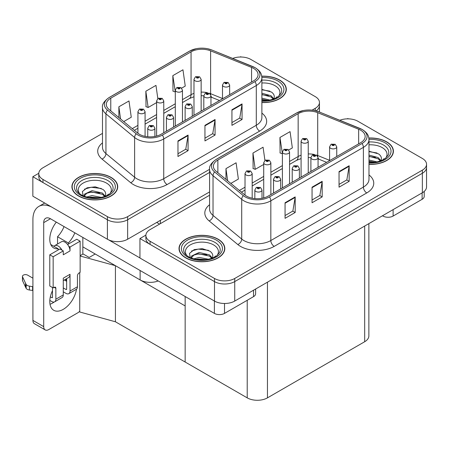 <?xml version="1.0" encoding="UTF-8"?>
<svg xmlns="http://www.w3.org/2000/svg" width="449" height="449" viewBox="0 0 449 449"><rect width="100%" height="100%" fill="white"/><g stroke="black" fill="none" stroke-linecap="round" stroke-linejoin="round"><path stroke-width="0.67" d="M158.211 280.956A14.312 8.262 180 0 1 140.122 279.935L82.841 246.866M209.582 191.919L127.639 239.233A14.312 8.262 0 0 1 107.401 239.233L32.85 196.191L32.85 176.715L107.401 219.757A14.312 8.262 0 0 0 127.639 219.757L209.582 172.444L127.639 219.757A14.312 8.262 0 0 1 107.401 219.757L42.969 182.558A14.312 8.262 0 0 1 38.777 176.715L38.777 173.6A14.312 8.262 0 0 0 42.969 179.443L107.401 216.637A14.312 8.262 0 0 0 127.639 216.637L209.582 169.329M241.248 57.023L240.709 56.709L240.17 57.023M38.788 173.286L32.85 176.715M316.118 110.892A14.312 8.262 0 0 0 319.452 105.594A14.312 8.262 0 0 1 316.118 110.892M80.141 255.666L83.11 253.954L89.183 257.462L95.188 253.994L89.183 257.462L82.841 253.797M115.427 321.77L115.427 265.679L185.151 305.932L185.151 362.023L115.427 321.77L79.737 311.993L79.737 272.571M80.141 256.014L115.427 265.679M209.582 195.231L150.073 229.591A14.312 8.262 0 0 0 145.88 235.433L145.88 238.548A14.312 8.262 0 0 0 150.073 244.391L214.499 281.59A14.312 8.262 0 0 0 234.737 281.59L422.357 173.269A14.312 8.262 0 0 0 426.55 167.426A14.312 8.262 0 0 1 422.357 173.269L234.737 281.59A14.312 8.262 0 0 1 214.499 281.59L139.948 238.548L139.948 258.023L214.499 301.066A14.312 8.262 0 0 0 234.737 301.066L422.357 192.744A14.312 8.262 0 0 0 426.55 186.902L426.55 164.306A14.312 8.262 0 0 0 422.357 158.463L357.932 121.269A14.312 8.262 0 0 0 339.809 120.259M348.351 118.856L347.812 118.542L347.268 118.856M145.886 235.119L139.948 238.548M368.865 223.624L368.865 335.886A14.312 8.262 180 0 1 364.678 341.728L267.458 397.859A14.312 8.262 180 0 1 247.219 397.859L185.151 362.023L185.151 296.508M261.885 102.557A22.899 13.217 0 0 0 286.31 89.368A22.899 13.217 0 0 0 279.604 80.017A22.899 13.217 0 0 0 261.756 76.184M111.01 177.355A22.899 13.217 0 0 0 86.051 174.493A22.899 13.217 0 0 0 71.919 186.705A22.899 13.217 0 0 0 78.626 196.056A22.899 13.217 0 0 0 103.579 198.918A22.899 13.217 0 0 0 117.717 186.705A22.899 13.217 0 0 0 111.01 177.355M72.154 187.918A22.899 13.217 0 0 0 72.076 188.266M253.595 68.394A15.266 8.812 180 0 1 258.068 74.624A15.266 8.812 180 0 1 253.595 80.859L161.034 134.296A15.266 8.812 180 0 1 137.736 133.117L109.062 109.477A15.266 8.812 180 0 1 106.301 104.421A15.266 8.812 180 0 1 110.768 98.191L191.055 51.837A15.266 8.812 180 0 1 210.609 50.849L251.558 67.406A15.266 8.812 180 0 1 253.595 68.394M254.942 67.614A17.174 9.917 0 0 0 252.652 66.503L211.703 49.946A17.174 9.917 0 0 0 207.578 48.722A17.174 9.917 0 0 0 196.123 48.722A17.174 9.917 0 0 0 189.708 51.057L109.421 97.411A17.174 9.917 0 0 0 107.496 110.112L136.17 133.751A17.174 9.917 0 0 0 162.381 135.076L254.942 81.634A17.174 9.917 0 0 0 254.942 67.614M177.967 140.919L177.967 156.499L188.086 150.656L188.086 135.076L177.967 140.919M177.967 153.738L185.763 149.236L188.047 135.592A3.817 2.206 -120 0 0 188.086 135.076M185.695 149.276L188.086 150.656M231.937 109.758L231.937 125.338L242.056 119.496L242.056 103.915L231.937 109.758M231.937 122.577L239.732 118.076L242.017 104.432A3.817 2.206 -120 0 0 242.056 103.915M239.665 118.115L242.056 119.496M204.952 125.338L204.952 140.919L215.071 135.076L215.071 119.496L204.952 125.338M204.952 138.157L212.747 133.656L215.032 120.012A3.817 2.206 -120 0 0 215.071 119.496M212.68 133.695L215.071 135.076M312.077 110.157L315.26 108.316A14.312 8.262 0 0 0 319.452 102.473A14.312 8.262 0 0 0 315.26 96.63L250.828 59.436A14.312 8.262 0 0 0 232.705 58.426M102.484 133.398L42.969 167.758A14.312 8.262 0 0 0 38.777 173.6M181.649 88.15L185.246 86.073L182.962 69.797L172.837 75.64L173.005 91.125M123.739 121.584L131.271 117.234L128.986 100.958L118.867 106.8L118.867 117.565M157.823 98.578L155.971 85.377L145.852 91.22L146.015 106.705M145.852 91.22L148.136 107.496L156.611 102.602M148.136 107.496L145.852 106.643M172.837 75.64L175.301 91.815M175.121 91.916L172.837 91.063M118.867 106.8L120.573 118.974M117.554 188.266A22.899 13.217 0 0 0 117.475 187.918M286.148 90.928A22.899 13.217 0 0 0 286.069 90.58M368.983 164.39A22.899 13.217 0 0 0 393.408 151.201A22.899 13.217 0 0 0 386.701 141.856A22.899 13.217 0 0 0 368.854 138.017M218.107 239.194A22.899 13.217 0 0 0 193.154 236.326A22.899 13.217 0 0 0 179.016 248.538A22.899 13.217 0 0 0 185.723 257.889A22.899 13.217 0 0 0 210.682 260.751A22.899 13.217 0 0 0 224.814 248.538A22.899 13.217 0 0 0 218.107 239.194M179.258 249.751A22.899 13.217 0 0 0 179.179 250.099M360.693 130.227A15.266 8.812 180 0 1 365.166 136.457A15.266 8.812 180 0 1 360.693 142.692L268.132 196.129A15.266 8.812 180 0 1 244.834 194.956L216.16 171.31A15.266 8.812 180 0 1 213.398 166.253A15.266 8.812 180 0 1 217.872 160.024L298.158 113.67A15.266 8.812 180 0 1 317.707 112.682L358.656 129.239A15.266 8.812 180 0 1 360.693 130.227M362.046 129.447A17.174 9.917 0 0 0 359.75 128.335L318.801 111.784A17.174 9.917 0 0 0 314.676 110.555A17.174 9.917 0 0 0 303.227 110.555A17.174 9.917 0 0 0 296.806 112.895L216.525 159.243A17.174 9.917 0 0 0 214.6 171.945L243.274 195.584A17.174 9.917 0 0 0 269.484 196.909L362.046 143.467A17.174 9.917 0 0 0 362.046 129.447M285.064 202.752L285.064 218.332L295.189 212.489L295.189 196.909L285.064 202.752M285.064 215.571L292.86 211.069L295.145 197.425A3.817 2.206 -120 0 0 295.189 196.909M292.793 211.109L295.189 212.489M339.04 171.591L339.04 187.171L349.159 181.329L349.159 165.748L339.04 171.591M339.04 184.41L346.836 179.909L349.12 166.265A3.817 2.206 -120 0 0 349.159 165.748M346.763 179.948L349.159 181.329M312.055 187.171L312.055 202.752L322.174 196.909L322.174 181.329L312.055 187.171M312.055 199.99L319.845 195.489L322.129 181.845A3.817 2.206 -120 0 0 322.174 181.329M319.778 195.528L322.174 196.909M145.88 235.433A14.312 8.262 0 0 0 150.073 241.276L214.499 278.47A14.312 8.262 0 0 0 234.737 278.47L422.357 170.149A14.312 8.262 0 0 0 426.55 164.306M288.752 149.983L292.344 147.906L290.06 131.63L279.94 137.473L280.103 152.957M230.842 183.417L238.374 179.067L236.09 162.791L225.97 168.633L225.97 179.398M264.927 160.411L263.075 147.21L252.955 153.053L253.118 168.538M252.955 153.053L255.24 169.329L263.715 164.441M255.24 169.329L252.955 168.476M279.94 137.473L282.399 153.648M282.225 153.749L279.94 152.896M225.97 168.633L227.677 180.807M224.657 250.099A22.899 13.217 0 0 0 224.579 249.751M393.251 152.761A22.899 13.217 0 0 0 393.172 152.413M145.078 136.361L145.078 111.706A3.575 2.065 180 0 1 142.872 113.614A3.575 2.065 180 0 1 138.971 113.165A3.575 2.065 180 0 1 137.922 111.706L139.353 109.219A2.385 1.437 57.8 0 1 140.621 109.292A1.19 0.69 0 0 0 140.66 110.241A1.19 0.69 0 0 0 142.344 110.241A1.19 0.69 0 0 0 142.344 109.27A1.19 0.69 0 0 0 140.694 109.247L141.979 109.758L141.166 109.949L140.621 109.292M141.182 109.96L141.182 109.55M140.694 109.247A2.385 1.313 -117.9 0 0 139.583 109.085A2.385 1.313 -117.9 0 0 139.476 109.158M141.166 109.949L141.149 109.567M154.894 136.457L154.894 128.161A3.575 2.065 180 0 1 152.688 130.07A3.575 2.065 180 0 1 148.787 129.621A3.575 2.065 180 0 1 147.738 128.161L149.169 125.675A2.385 1.437 57.8 0 1 150.437 125.748A1.19 0.69 0 0 0 150.477 126.697A1.19 0.69 0 0 0 152.16 126.697A1.19 0.69 0 0 0 152.16 125.726A1.19 0.69 0 0 0 150.51 125.703L151.796 126.214L150.982 126.405L150.437 125.748M150.993 126.416L150.993 126.012M150.51 125.703A2.385 1.313 -117.9 0 0 149.399 125.546A2.385 1.313 -117.9 0 0 149.293 125.613M150.982 126.405L150.965 126.029M252.181 198.194L252.181 173.538A3.575 2.065 180 0 1 249.97 175.447A3.575 2.065 180 0 1 246.074 174.998A3.575 2.065 180 0 1 245.025 173.538L246.45 171.052A2.385 1.437 57.8 0 1 247.725 171.125A1.19 0.69 0 0 0 247.758 172.074A1.19 0.69 0 0 0 249.448 172.074A1.19 0.69 0 0 0 249.448 171.103A1.19 0.69 0 0 0 247.797 171.08L249.077 171.591L248.263 171.782L247.725 171.125M248.28 171.793L248.28 171.389M247.797 171.08A2.385 1.313 -117.9 0 0 246.681 170.923A2.385 1.313 -117.9 0 0 246.574 170.99M248.252 171.776L248.252 171.406M261.997 198.29L261.997 189.994A3.575 2.065 180 0 1 259.786 191.903A3.575 2.065 180 0 1 255.891 191.454A3.575 2.065 180 0 1 254.841 189.994L256.267 187.508A2.385 1.437 57.8 0 1 257.541 187.581A1.19 0.69 0 0 0 257.574 188.535A1.19 0.69 0 0 0 259.264 188.535A1.19 0.69 0 0 0 259.264 187.559A1.19 0.69 0 0 0 257.614 187.536L258.759 187.85L258.08 188.243L258.096 187.845M257.614 187.536A2.385 1.313 -117.9 0 0 256.497 187.379A2.385 1.313 -117.9 0 0 256.39 187.446M258.068 188.232L257.541 187.581M258.08 188.243L258.068 187.862M280.687 188.883L280.687 179.207A3.575 2.065 180 0 1 278.475 181.115A3.575 2.065 180 0 1 274.575 180.666A3.575 2.065 180 0 1 273.531 179.207L274.956 176.721A2.385 1.437 57.8 0 1 276.225 176.794A1.19 0.69 0 0 0 276.264 177.742A1.19 0.69 0 0 0 277.948 177.742A1.19 0.69 0 0 0 277.948 176.771A1.19 0.69 0 0 0 276.303 176.749L277.583 177.26L276.769 177.45L276.225 176.794M276.786 177.462L276.786 177.052M276.303 176.749A2.385 1.313 -117.9 0 0 275.186 176.586A2.385 1.313 -117.9 0 0 275.08 176.653M276.752 177.445L276.752 177.069M299.371 178.096L299.371 168.414A3.575 2.065 180 0 1 297.165 170.323A3.575 2.065 180 0 1 293.264 169.874A3.575 2.065 180 0 1 292.215 168.414L293.646 165.934A2.385 1.437 57.8 0 1 294.914 166.001A1.19 0.69 0 0 0 294.948 166.955A1.19 0.69 0 0 0 296.637 166.955A1.19 0.69 0 0 0 296.637 165.978A1.19 0.69 0 0 0 294.987 165.962L296.132 166.27L295.459 166.663L295.47 166.265M294.987 165.962A2.385 1.313 -117.9 0 0 293.871 165.799A2.385 1.313 -117.9 0 0 293.769 165.866M295.442 166.652L294.914 166.001M295.459 166.663L295.442 166.282M318.06 167.309L318.06 157.627A3.575 2.065 180 0 1 315.849 159.535A3.575 2.065 180 0 1 311.954 159.086A3.575 2.065 180 0 1 310.904 157.627L312.33 155.141A2.385 1.437 57.8 0 1 313.604 155.214A1.19 0.69 0 0 0 313.638 156.168A1.19 0.69 0 0 0 315.327 156.168A1.19 0.69 0 0 0 315.327 155.191A1.19 0.69 0 0 0 313.677 155.169L314.957 155.68L314.143 155.87L313.604 155.214M314.16 155.882L314.16 155.477M313.677 155.169A2.385 1.313 -117.9 0 0 312.56 155.012A2.385 1.313 -117.9 0 0 312.453 155.079M314.143 155.87L314.132 155.494M336.75 156.516L336.75 146.834A3.575 2.065 180 0 1 334.539 148.742A3.575 2.065 180 0 1 330.638 148.299A3.575 2.065 180 0 1 329.594 146.834L331.02 144.353A2.385 1.437 57.8 0 1 332.288 144.426A1.19 0.69 0 0 0 332.327 145.375A1.19 0.69 0 0 0 334.011 145.375A1.19 0.69 0 0 0 334.011 144.404A1.19 0.69 0 0 0 332.367 144.382L333.646 144.887L332.832 145.083L332.288 144.426M332.849 145.094L332.849 144.685M332.367 144.382A2.385 1.313 -117.9 0 0 331.25 144.219A2.385 1.313 -117.9 0 0 331.143 144.286M332.832 145.083L332.816 144.701M173.583 127.05L173.583 117.369A3.575 2.065 180 0 1 171.378 119.277A3.575 2.065 180 0 1 167.477 118.833A3.575 2.065 180 0 1 166.427 117.369L167.853 114.888A2.385 1.437 57.8 0 1 169.127 114.955A1.19 0.69 0 0 0 169.161 115.909A1.19 0.69 0 0 0 170.85 115.909A1.19 0.69 0 0 0 170.85 114.938A1.19 0.69 0 0 0 169.2 114.916L170.485 115.421L169.666 115.618L169.127 114.955M169.683 115.629L169.683 115.219M169.2 114.916A2.385 1.313 -117.9 0 0 168.083 114.753A2.385 1.313 -117.9 0 0 167.982 114.821M169.666 115.618L169.655 115.236M192.273 116.263L192.273 106.581A3.575 2.065 180 0 1 190.062 108.49A3.575 2.065 180 0 1 186.161 108.041A3.575 2.065 180 0 1 185.117 106.581L186.543 104.101A2.385 1.437 57.8 0 1 187.817 104.168A1.19 0.69 0 0 0 187.85 105.122A1.19 0.69 0 0 0 189.54 105.122A1.19 0.69 0 0 0 189.54 104.146A1.19 0.69 0 0 0 187.89 104.129L189.169 104.634L188.356 104.83L187.817 104.168M188.372 104.836L188.372 104.432M187.89 104.129A2.385 1.313 -117.9 0 0 186.773 103.966A2.385 1.313 -117.9 0 0 186.666 104.033M188.344 104.819L188.344 104.449M210.957 105.47L210.957 95.794A3.575 2.065 180 0 1 208.751 97.702A3.575 2.065 180 0 1 204.851 97.253A3.575 2.065 180 0 1 203.801 95.794L205.232 93.308A2.385 1.437 57.8 0 1 206.501 93.381A1.19 0.69 0 0 0 206.54 94.329A1.19 0.69 0 0 0 208.224 94.329A1.19 0.69 0 0 0 208.224 93.358A1.19 0.69 0 0 0 206.574 93.336L207.859 93.847L207.045 94.037L207.056 93.639M206.574 93.336A2.385 1.313 -117.9 0 0 205.462 93.173A2.385 1.313 -117.9 0 0 205.356 93.246M207.028 94.032L206.501 93.381M207.045 94.037L207.028 93.656M229.647 94.683L229.647 85.001A3.575 2.065 180 0 1 227.441 86.91A3.575 2.065 180 0 1 223.54 86.461A3.575 2.065 180 0 1 222.491 85.001L223.916 82.521A2.385 1.437 57.8 0 1 225.19 82.588A1.19 0.69 0 0 0 225.224 83.542A1.19 0.69 0 0 0 226.913 83.542A1.19 0.69 0 0 0 226.913 82.565A1.19 0.69 0 0 0 225.263 82.549L226.549 83.054L225.729 83.25L225.746 82.852M225.263 82.549A2.385 1.313 -117.9 0 0 224.146 82.386A2.385 1.313 -117.9 0 0 224.045 82.453M225.718 83.239L225.19 82.588M225.729 83.25L225.718 82.869M163.767 132.719L163.767 100.913A3.575 2.065 180 0 1 161.561 102.821A3.575 2.065 180 0 1 157.661 102.372A3.575 2.065 180 0 1 156.611 100.913L158.037 98.432A2.385 1.437 57.8 0 1 159.311 98.499A1.19 0.69 0 0 0 159.344 99.454A1.19 0.69 0 0 0 161.034 99.454A1.19 0.69 0 0 0 161.034 98.477A1.19 0.69 0 0 0 159.384 98.46L160.669 98.965L159.85 99.162L159.311 98.499M159.866 99.167L159.866 98.763M159.384 98.46A2.385 1.313 -117.9 0 0 158.267 98.297A2.385 1.313 -117.9 0 0 158.166 98.365M159.838 99.15L159.838 98.78M182.457 121.926L182.457 90.126A3.575 2.065 180 0 1 180.245 92.034A3.575 2.065 180 0 1 176.35 91.585A3.575 2.065 180 0 1 175.301 90.126L176.726 87.639A2.385 1.437 57.8 0 1 178 87.712A1.19 0.69 0 0 0 178.034 88.666A1.19 0.69 0 0 0 179.723 88.666A1.19 0.69 0 0 0 179.723 87.69A1.19 0.69 0 0 0 178.073 87.667L179.353 88.178L178.539 88.374L178 87.712M178.556 88.38L178.556 87.976M178.073 87.667A2.385 1.313 -117.9 0 0 176.957 87.51A2.385 1.313 -117.9 0 0 176.85 87.577M178.539 88.374L178.528 87.993M201.141 111.139L201.141 79.333A3.575 2.065 180 0 1 198.935 81.241A3.575 2.065 180 0 1 195.034 80.798A3.575 2.065 180 0 1 193.985 79.333L195.416 76.852A2.385 1.437 57.8 0 1 196.684 76.925A1.19 0.69 0 0 0 196.724 77.873A1.19 0.69 0 0 0 198.407 77.873A1.19 0.69 0 0 0 198.407 76.902A1.19 0.69 0 0 0 196.757 76.88L198.043 77.385L197.229 77.582L196.684 76.925M197.246 77.593L197.246 77.183M196.757 76.88A2.385 1.313 -117.9 0 0 195.646 76.717A2.385 1.313 -117.9 0 0 195.54 76.785M197.212 77.576L197.212 77.2M270.87 194.552L270.87 162.746A3.575 2.065 180 0 1 268.659 164.654A3.575 2.065 180 0 1 264.758 164.211A3.575 2.065 180 0 1 263.715 162.746L265.14 160.265A2.385 1.437 57.8 0 1 266.409 160.332A1.19 0.69 0 0 0 266.448 161.286A1.19 0.69 0 0 0 268.132 161.286A1.19 0.69 0 0 0 268.132 160.315A1.19 0.69 0 0 0 266.487 160.293L267.767 160.798L266.953 160.995L266.97 160.596M266.487 160.293A2.385 1.313 -117.9 0 0 265.37 160.13A2.385 1.313 -117.9 0 0 265.264 160.198M266.936 160.989L266.409 160.332M266.953 160.995L266.936 160.613M289.554 183.764L289.554 151.958A3.575 2.065 180 0 1 287.349 153.867A3.575 2.065 180 0 1 283.448 153.418A3.575 2.065 180 0 1 282.399 151.958L283.83 149.478A2.385 1.437 57.8 0 1 285.098 149.545A1.19 0.69 0 0 0 285.137 150.499A1.19 0.69 0 0 0 286.821 150.499A1.19 0.69 0 0 0 286.821 149.523A1.19 0.69 0 0 0 285.171 149.506L286.316 149.814L285.643 150.207L285.654 149.809M285.171 149.506A2.385 1.313 -117.9 0 0 284.054 149.343A2.385 1.313 -117.9 0 0 283.953 149.41M285.626 150.196L285.098 149.545M285.643 150.207L285.626 149.826M308.244 172.972L308.244 141.171A3.575 2.065 180 0 1 306.033 143.079A3.575 2.065 180 0 1 302.138 142.63A3.575 2.065 180 0 1 301.088 141.171L302.514 138.685A2.385 1.437 57.8 0 1 303.788 138.758A1.19 0.69 0 0 0 303.821 139.706A1.19 0.69 0 0 0 305.511 139.706A1.19 0.69 0 0 0 305.511 138.735A1.19 0.69 0 0 0 303.861 138.713L305.14 139.224L304.327 139.415L304.343 139.016M303.861 138.713A2.385 1.313 -117.9 0 0 302.744 138.556A2.385 1.313 -117.9 0 0 302.637 138.623M304.315 139.409L303.788 138.758M304.327 139.415L304.315 139.033M393.111 209.627L393.111 216.053L422.122 199.305L422.122 192.879M424.221 191.42L424.221 196.387A7.156 4.131 180 0 1 422.122 199.305M393.111 216.053A7.156 4.131 180 0 1 382.991 216.053L382.991 215.469M382.486 215.761L382.991 216.053M54.121 302.048A19.082 11.017 -60 0 1 52.482 303.109A19.082 11.017 -60 0 1 50.013 304.276M76.504 289.207A19.082 11.017 -60 0 1 63.275 309.344A19.082 11.017 -60 0 1 53.734 310.287A19.082 11.017 -60 0 1 52.482 290.649M58.218 249.941L58.218 248.808L50.771 244.503M74.831 232.812A19.082 11.017 -60 0 1 68.338 242.965L68.338 244.099M68.338 242.965L57.539 236.73L57.539 244.015M224.517 303.485L224.517 313.391L253.528 296.643L253.528 290.217M159.58 224.096L156.718 222.44M139.948 257.945L108.63 239.867M64.039 226.582A19.082 11.017 -60 0 1 57.539 236.73M65.964 279.053A19.082 11.017 -60 0 1 65.941 280.889M43.71 326.636A7.156 4.131 120 0 0 45.192 329.914L34.399 323.678A7.156 4.131 -60 0 1 32.917 320.406L43.71 326.636L43.71 222.637A9.541 5.506 60 0 1 45.686 218.27A9.541 5.506 60 0 1 50.456 218.742L214.398 313.391L214.398 301.004M51.506 206.961A28.624 16.523 -120 0 0 38.844 206.417A28.624 16.523 -120 0 0 32.917 219.522L32.917 320.406M45.192 329.914A7.156 4.131 120 0 0 48.773 329.56L77.784 312.807A7.156 4.131 120 0 0 79.737 311.224M58.218 248.808A19.082 11.017 -60 0 1 53.734 247.966A19.082 11.017 -60 0 1 56.31 222.12M82.841 254.112L82.841 237.437M255.621 289.004L255.621 293.725A7.156 4.131 180 0 1 253.528 296.643M224.517 313.391A7.156 4.131 180 0 1 214.398 313.391M61.99 250.172L63.275 250.918L53.156 256.761L49.783 254.813L59.902 248.971L61.99 250.172A7.156 4.131 -120 0 0 58.218 246.046A7.156 4.131 -120 0 0 54.638 245.693A7.156 4.131 -120 0 0 53.919 246.327M68.736 246.277L70.022 247.023L70.022 250.918A7.156 4.131 -120 0 0 68.736 246.277A7.156 4.131 -120 0 0 64.965 242.151A7.156 4.131 -120 0 0 61.384 241.798L54.638 245.693M49.817 300.403L51.809 301.554A5.725 3.306 -120 0 0 54.671 301.835A5.725 3.306 -120 0 0 55.856 299.214L63.275 294.931L63.275 278.184L70.022 274.288L70.022 291.036L77.441 286.754L77.441 275.843A2.385 1.375 -60 0 1 79.131 272.925L80.141 272.341L80.141 241.18L76.768 239.233L67.597 244.525M63.275 294.931A5.725 3.306 60 0 1 62.091 297.552L54.671 301.835M32.917 278.184L27.653 275.142A3.048 1.757 180 0 0 24.33 274.76A3.048 1.757 180 0 0 22.45 276.382L22.45 280.283A3.048 1.757 0 0 0 22.551 280.737L26.165 288.415A4.771 2.756 0 0 0 29.421 290.009L29.421 286.114L32.917 286.754M63.275 280.603L68.54 277.561A7.156 4.131 -120 0 0 70.022 274.288M66.648 278.655L66.648 289.089A0.954 0.55 60 0 1 66.452 289.526A0.954 0.55 60 0 1 65.975 289.476L66.648 289.089M63.275 287.921L65.975 289.476M77.441 286.754A5.725 3.306 60 0 1 76.257 289.369L68.837 293.657A5.725 3.306 -120 0 1 65.975 293.371L63.275 291.816M68.837 293.657A5.725 3.306 -120 0 0 70.022 291.036M70.022 250.918L63.275 254.813L63.275 250.918M52.482 287.528L52.482 297.266A0.954 0.55 60 0 1 52.286 297.704A0.954 0.55 60 0 1 51.809 297.659L52.482 297.266M49.783 254.813L49.783 285.974L53.156 287.921L54.166 287.338A2.385 1.375 -60 0 1 55.362 287.22A2.385 1.375 -60 0 1 55.856 288.309L55.856 299.214M66.648 281.298L64.359 279.974M80.141 241.18L70.022 247.023M53.156 256.761L53.156 287.921M32.917 290.649L32.597 290.458L32.597 286.563M50.339 296.811L51.809 297.659M32.597 290.458L29.421 290.009M29.421 286.114A4.771 2.756 0 0 1 26.165 284.52L22.551 276.842A3.048 1.757 180 0 1 22.45 276.382M26.165 284.52L26.165 288.415M25.531 283.252L25.531 287.147M261.885 82.992A16.506 9.53 180 0 1 275.085 85.742A16.506 9.53 180 0 1 278.341 96.552M261.778 76.319A22.658 13.083 180 0 1 279.435 80.118A22.658 13.083 180 0 1 286.069 89.368A22.658 13.083 180 0 1 261.885 102.423M261.885 89.402L271.443 92.051C273.845 93.802 274.726 95.805 274.081 98.073A10.782 6.224 0 0 1 273.694 99.033M261.885 98.174L270.062 100.082M261.885 99.409L268.081 100.441M261.885 93.229L271.039 95.727L273.795 98.842M261.885 94.464L271.039 96.962L273.301 99.173M275.882 98.078L276.887 96.804L276.124 97.955M261.885 89.8L269.9 91.147M261.885 94.745L268.367 95.598M261.885 99.695L268.008 100.447M186.986 255.722A16.506 9.53 180 0 1 192.419 243.858A16.506 9.53 180 0 1 213.589 244.918A16.506 9.53 180 0 1 216.85 255.722M217.939 239.289A22.658 13.083 180 0 1 224.579 248.538A22.658 13.083 180 0 1 210.587 260.628A22.658 13.083 180 0 1 185.892 257.788A22.658 13.083 180 0 1 179.258 248.538A22.658 13.083 180 0 1 193.244 236.455A22.658 13.083 180 0 1 217.939 239.289M190.331 257.967L189.461 253.404L194.159 249.65L202.336 248.662L209.947 251.221C212.349 252.972 213.23 254.976 212.585 257.243A10.782 6.224 0 0 1 212.197 258.203M193.749 258.882L199.126 257.406L208.566 259.253M195.612 259.326L206.585 259.612M191.195 258.035L191.499 256.037L199.126 252.461L209.543 254.897L212.298 258.018M191.207 258.04L193.788 255.15L198.587 253.752L209.543 256.132L211.81 258.349M214.386 257.255L215.391 255.975L214.628 257.125M191.566 250.985L198.278 249.088L208.409 250.318M194.844 254.656L198.278 254.033L206.871 254.768M195.815 259.365L198.278 258.978L206.518 259.623M79.883 193.889A16.506 9.53 180 0 1 85.316 182.025A16.506 9.53 180 0 1 106.492 183.08A16.506 9.53 180 0 1 109.747 193.889M110.841 177.456A22.658 13.083 180 0 1 117.475 186.705A22.658 13.083 180 0 1 103.489 198.789A22.658 13.083 180 0 1 78.794 195.955A22.658 13.083 180 0 1 72.154 186.705A22.658 13.083 180 0 1 86.146 174.616A22.658 13.083 180 0 1 110.841 177.456M83.228 196.134L82.363 191.566L87.061 187.817L95.233 186.829L102.849 189.388C105.251 191.139 106.127 193.143 105.481 195.41A10.782 6.224 0 0 1 105.1 196.37M86.646 197.049L92.023 195.573L101.463 197.42M88.509 197.493L99.487 197.779M104.707 196.51L102.439 194.299L91.484 191.919L86.685 193.317L84.109 196.207L84.401 194.204L92.023 190.629L102.439 193.064L105.195 196.179M107.283 195.416L108.293 194.142L107.524 195.293M84.468 189.152L91.175 187.25L101.306 188.485M87.74 192.823L91.175 192.2L99.773 192.935M88.717 197.532L91.175 197.145L99.414 197.785M368.983 144.825A16.506 9.53 180 0 1 382.183 147.581A16.506 9.53 180 0 1 385.444 158.385M368.876 138.152A22.658 13.083 180 0 1 386.533 141.951A22.658 13.083 180 0 1 393.172 151.201A22.658 13.083 180 0 1 368.983 164.255M368.983 151.234L378.541 153.884C380.948 155.635 381.824 157.638 381.179 159.906A10.782 6.224 0 0 1 380.797 160.865M368.983 160.007L377.16 161.915M368.983 161.247L375.179 162.274M368.983 155.062L378.137 157.56L380.892 160.68M368.983 156.303L378.137 158.794L380.404 161.011M382.98 159.917L383.985 158.637L383.221 159.788M368.983 151.633L377.003 152.98M368.983 156.583L375.465 157.431M368.983 161.528L375.111 162.285M140.122 279.935L140.122 270.506M107.401 239.233L107.401 216.637M127.639 239.233L127.639 216.637M160.36 223.653L160.36 220.341M214.499 301.066L214.499 278.47M234.737 301.066L234.737 278.47M422.357 192.744L422.357 170.149M364.678 341.728L364.678 226.043M267.458 397.859L267.458 282.174M247.219 397.859L247.219 300.286M261.885 113.103A23.853 13.773 180 0 1 259.668 131.102L167.107 184.545A4.771 2.756 60 0 1 163.733 178.702L256.295 125.26A19.082 11.017 0 0 0 261.885 117.47L261.885 77.739A19.082 11.017 180 0 1 256.295 85.529A4.771 2.756 -120 0 0 254.942 81.634M167.107 184.545A23.853 13.773 180 0 1 133.37 184.545A23.853 13.773 180 0 1 130.698 182.704L102.024 159.064A23.853 13.773 180 0 1 102.484 142.9M136.743 178.702A19.082 11.017 0 0 0 163.733 178.702L163.733 138.971A19.082 11.017 180 0 1 134.61 137.501L105.936 113.855A19.082 11.017 180 0 1 102.484 107.535L102.484 147.266A19.082 11.017 0 0 0 105.936 153.586L134.61 177.232A19.082 11.017 0 0 0 136.743 178.702M252.95 66.626A4.771 2.234 112 0 0 252.798 66.547A4.771 2.234 112 0 0 252.652 66.503M196.123 48.722L189.343 51.214A4.771 2.756 60 0 1 189.708 51.057M109.421 97.411A4.771 2.756 -120 0 0 109.062 97.562C104.084 101.16 101.889 104.488 102.484 107.535M107.496 110.112A4.771 3.188 129.5 0 0 105.936 113.855L105.936 153.586A4.771 3.188 -50.5 0 1 102.024 159.064M211.984 50.064A4.771 2.234 112 0 0 211.849 49.996A4.771 2.234 112 0 0 211.703 49.946M136.17 133.751A4.771 3.188 129.5 0 0 134.61 137.501L134.61 177.232A4.771 3.188 -50.5 0 1 130.698 182.704M162.381 135.076A4.771 2.756 60 0 1 163.733 138.971L256.295 85.529L256.295 125.26A4.771 2.756 60 0 0 259.668 131.102M315.26 108.316L315.26 110.684M42.969 179.443L42.969 182.558M110.768 98.191L110.768 110.886M251.558 67.406L251.558 82.032M210.609 50.849L210.609 93.695A15.266 8.812 0 0 0 209.503 93.291M222.491 98.499L210.609 93.695A8.587 4.024 -68 0 0 210.643 94.498M207.46 92.718A15.266 8.812 0 0 0 201.141 92.112M193.985 93.364A15.266 8.812 0 0 0 191.055 94.683L182.457 99.65M191.055 51.837L191.055 94.683A8.587 4.956 60 0 1 189.276 98.617L182.457 102.552M175.301 103.781L163.767 110.437M156.611 114.568L145.078 121.23M137.922 125.361L132.275 128.622M219.539 100.52L212.315 97.596A8.587 4.024 -68 0 1 210.957 96.013M204.952 125.832L215.032 120.012M231.937 110.252L242.017 104.432M177.967 141.413L188.047 135.592M368.983 174.936A23.853 13.773 180 0 1 366.766 192.935L274.204 246.378A4.771 2.756 60 0 1 270.831 240.535L363.393 187.093A19.082 11.017 0 0 0 368.983 179.303L368.983 139.572A19.082 11.017 180 0 1 363.393 147.362A4.771 2.756 -120 0 0 362.046 143.467M274.204 246.378A23.853 13.773 180 0 1 240.473 246.378A23.853 13.773 180 0 1 237.802 244.537L209.127 220.897A23.853 13.773 180 0 1 209.582 204.733M243.846 240.535A19.082 11.017 0 0 0 270.831 240.535L270.831 200.804A19.082 11.017 180 0 1 241.708 199.334L213.034 175.694A19.082 11.017 180 0 1 209.582 169.374L209.582 209.105A19.082 11.017 0 0 0 213.034 215.419L241.708 239.064A19.082 11.017 0 0 0 243.846 240.535M360.047 128.459A4.771 2.234 112 0 0 359.896 128.386A4.771 2.234 112 0 0 359.75 128.335M303.227 110.555L296.447 113.047A4.771 2.756 60 0 1 296.806 112.895M216.525 159.243A4.771 2.756 -120 0 0 216.16 159.401C211.182 162.998 208.993 166.321 209.582 169.374M214.6 171.945A4.771 3.188 129.5 0 0 213.034 175.694L213.034 215.419A4.771 3.188 -50.5 0 1 209.127 220.897M319.087 111.896A4.771 2.234 112 0 0 318.947 111.829A4.771 2.234 112 0 0 318.801 111.784M243.274 195.584A4.771 3.188 129.5 0 0 241.708 199.334L241.708 239.064A4.771 3.188 -50.5 0 1 237.802 244.537M269.484 196.909A4.771 2.756 60 0 1 270.831 200.804L363.393 147.362L363.393 187.093A4.771 2.756 60 0 0 366.766 192.935M150.073 241.276L150.073 244.391M217.872 160.024L217.872 172.719M358.656 129.239L358.656 143.865M317.707 112.682L317.707 155.528A15.266 8.812 0 0 0 316.601 155.124M329.594 160.332L317.707 155.528A8.587 4.024 -68 0 0 317.74 156.331M314.558 154.551A15.266 8.812 0 0 0 308.244 153.945M301.088 155.197A15.266 8.812 0 0 0 298.158 156.516L289.554 161.483M298.158 113.67L298.158 156.516A8.587 4.956 60 0 1 296.379 160.45L289.554 164.39M282.399 165.614L270.87 172.27M263.715 176.406L252.181 183.063M245.025 187.194L239.379 190.455M326.642 162.353L319.413 159.429A8.587 4.024 -68 0 1 318.06 157.846M312.055 187.665L322.129 181.845M339.04 172.085L349.12 166.265M285.064 203.245L295.145 197.425M50.456 218.742L43.71 222.637M55.856 288.309L54.166 287.338M22.551 276.842L22.551 280.737M261.885 80.118A18.28 10.552 180 0 1 276.337 83.172A18.28 10.552 180 0 1 281.04 93.42L278.195 96.658L273.845 98.976L269.041 100.284L261.885 100.739M261.879 77.559A20.514 11.842 180 0 1 277.914 80.994A20.514 11.842 180 0 1 282.056 94.307A20.514 11.842 180 0 1 261.885 101.177M184.286 252.591A18.28 10.552 180 0 1 192.739 240.681A18.28 10.552 180 0 1 214.841 242.342A18.28 10.552 180 0 1 219.55 252.591L216.704 255.829L212.349 258.147C203.751 260.886 195.837 260.437 188.602 256.794C186.324 255.397 184.881 253.994 184.286 252.591M216.424 240.164A20.514 11.842 180 0 1 216.424 256.912A20.514 11.842 180 0 1 187.413 256.912A20.514 11.842 180 0 1 187.413 240.164A20.514 11.842 180 0 1 216.424 240.164M77.183 190.758A18.28 10.552 180 0 1 85.636 178.848A18.28 10.552 180 0 1 107.743 180.509A18.28 10.552 180 0 1 112.446 190.758L109.601 193.996L105.251 196.314C96.647 199.053 88.734 198.604 81.505 194.961C79.22 193.558 77.784 192.161 77.183 190.758M109.32 178.332A20.514 11.842 180 0 1 109.32 195.079A20.514 11.842 180 0 1 80.309 195.079A20.514 11.842 180 0 1 80.309 178.332A20.514 11.842 180 0 1 109.32 178.332M368.983 141.951A18.28 10.552 180 0 1 383.435 145.005A18.28 10.552 180 0 1 388.144 155.253L385.298 158.491L380.943 160.809L376.139 162.117L368.983 162.572M368.983 139.392A20.514 11.842 180 0 1 385.018 142.827A20.514 11.842 180 0 1 389.16 156.14A20.514 11.842 180 0 1 368.983 163.009M319.452 112.031L319.452 102.473M261.885 77.739C261.565 74.461 261.296 71.761 255.307 67.765L211.849 49.996L207.578 48.722M189.343 51.214L109.062 97.562M212.315 97.596L210.957 97.102M203.801 95.789L201.141 95.738M193.985 96.731L189.276 98.617M175.301 106.682L163.767 113.344M156.611 117.475L145.078 124.132M137.922 128.262L134.346 130.328M368.983 139.572C368.668 136.294 368.399 133.594 362.405 129.598L318.947 111.829L314.676 110.555M296.447 113.047L216.16 159.401M319.413 159.429L318.06 158.935M310.904 171.439L310.904 157.627L308.244 157.571M301.088 158.564L296.379 160.45M282.399 168.521L270.87 175.177M263.715 179.308L252.181 185.965M245.025 190.095L241.45 192.161M145.078 111.706L143.54 109.152L139.583 109.085M137.922 133.274L137.922 111.706M154.894 128.161L153.356 125.608L149.399 125.546M147.738 136.76L147.738 128.161M252.181 173.538L250.637 170.985L246.681 170.923M245.025 195.107L245.025 173.538M261.997 189.994L260.454 187.441L256.497 187.379M254.841 198.593L254.841 189.994M280.687 179.207L279.143 176.653L275.186 176.586M273.531 193.014L273.531 179.207M299.371 168.414L297.827 165.861L293.871 165.799M292.215 182.227L292.215 168.414M318.06 157.627L316.517 155.073L312.56 155.012M336.75 146.834L335.207 144.286L331.25 144.219M329.594 160.647L329.594 146.834M173.583 117.369L172.04 114.821L168.083 114.753M166.427 131.181L166.427 117.369M192.273 106.581L190.73 104.028L186.773 103.966M185.117 120.394L185.117 106.581M210.957 95.794L209.419 93.24L205.462 93.173M203.801 109.601L203.801 95.794M229.647 85.001L228.103 82.448L224.146 82.386M222.491 98.814L222.491 85.001M163.767 100.913L162.224 98.359L158.267 98.297M156.611 136.075L156.611 100.913M182.457 90.126L180.913 87.572L176.957 87.51M175.301 126.062L175.301 90.126M201.141 79.333L199.603 76.785L195.646 76.717M193.985 115.27L193.985 79.333M270.87 162.746L269.327 160.198L265.37 160.13M263.715 197.908L263.715 162.746M289.554 151.958L288.017 149.405L284.054 149.343M282.399 187.895L282.399 151.958M308.244 141.171L306.701 138.618L302.744 138.556M301.088 177.102L301.088 141.171M38.844 206.417L44.704 203.038M286.069 89.368L286.069 91.27M224.579 248.538L224.579 250.441M179.258 248.538L179.258 250.441M117.475 186.705L117.475 188.608M72.154 186.705L72.154 188.608M393.172 151.201L393.172 153.103"/></g></svg>
